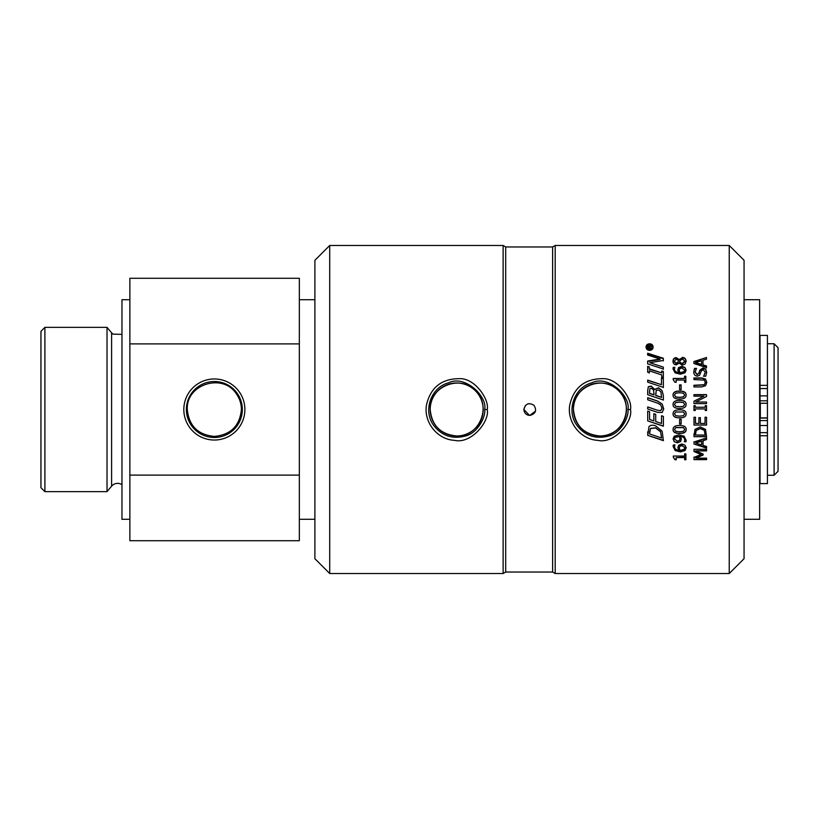 <?xml version="1.0" encoding="UTF-8"?>
<svg xmlns="http://www.w3.org/2000/svg" width="819" height="819" viewBox="0 0 819 819"><rect width="100%" height="100%" fill="white"/><g stroke="black" fill="none" stroke-linecap="round" stroke-linejoin="round"><path stroke-width="1.23" d="M329.709 573.515L314.895 558.701L314.895 260.299L329.709 245.485L329.709 573.515L503.122 573.515L503.122 245.485L505.692 246.959L505.692 572.041L503.122 573.515M729.238 409.5L729.238 573.515L744.061 558.701L744.061 260.299L729.238 245.485L729.238 409.5M299.334 519.297L314.895 519.297M744.061 519.297L759.622 519.297L759.622 299.703L744.061 299.703M555.19 573.515L552.62 572.041L552.62 246.959L555.19 245.485L555.19 573.515L729.238 573.515M529.791 415.428C526.197 415.079 524.221 413.104 523.863 409.5C525.409 403.675 528.777 402.272 533.988 405.313C537.018 410.514 535.626 413.892 529.791 415.428L535.503 411.107M430.2 409.5A26.474 26.474 0 0 1 456.674 383.026A26.474 26.474 0 0 1 483.159 409.5A26.474 26.474 0 0 1 456.674 435.974A26.474 26.474 0 0 1 430.2 409.5C431.767 425.593 440.591 434.418 456.674 435.974C479.391 437.223 492.229 405.937 475.399 390.776C460.247 373.955 428.972 386.763 430.2 409.5A26.505 26.505 0 0 0 478.04 425.204A26.505 26.505 0 0 0 464.936 384.306A26.505 26.505 0 0 0 430.17 409.5M573.443 409.5A26.505 26.505 0 0 0 621.314 425.204A26.505 26.505 0 0 0 608.21 384.306A26.505 26.505 0 0 0 573.443 409.5A26.474 26.474 0 0 1 599.948 383.026A26.474 26.474 0 0 1 626.422 409.5A26.474 26.474 0 0 1 599.948 435.974A26.474 26.474 0 0 1 573.474 409.5C575.04 425.593 583.865 434.418 599.948 435.974C622.665 437.223 635.503 405.937 618.673 390.776C603.521 373.955 572.246 386.763 573.474 409.5M487.203 409.5C489.588 399.713 474.825 377.61 458.957 378.675C441.421 378.859 430.589 387.592 426.494 404.883C423.474 422.072 437.254 439.506 454.391 440.325C471.334 444.43 490.028 421.038 487.203 409.5L484.653 409.5C486.046 416.328 477.784 433.292 465.202 436.066C452.457 439.332 442.025 435.892 433.937 425.737C422.553 411.138 430.825 387.254 448.73 382.76C465.212 374.662 487.653 396.58 484.653 409.5M648.689 346.13L648.075 347.809L649.16 347.799L648.689 346.13M577.2 425.737C565.827 411.138 574.099 387.254 591.994 382.76C608.476 374.662 630.917 396.58 627.927 409.5C629.309 416.328 621.048 433.292 608.476 436.066C595.72 439.332 585.298 435.892 577.2 425.737M630.476 409.5C632.852 399.713 618.099 377.61 602.231 378.675C584.684 378.859 573.863 387.592 569.768 404.883C566.748 422.072 580.517 439.506 597.665 440.325C614.598 444.43 633.302 421.038 630.476 409.5L627.927 409.5M525.327 405.61L523.863 409.5L529.504 415.417M528.941 403.634L527.733 403.941M778.05 347.696L778.05 471.304L774.098 475.255L774.098 343.745L778.05 347.696M760.022 403.245L767.423 403.245L767.423 335.391L760.022 335.391L760.022 403.245L767.423 403.235L767.423 483.609L760.022 483.609L760.022 435.739L767.423 435.739M760.319 403.245L760.319 417.915M121.97 334.357L113.032 334.152L111.599 332.821L111.599 486.179A7.903 7.903 0 0 1 121.97 484.643M111.599 332.821L107.023 327.365L107.023 491.635L111.599 486.179M44.902 491.635L40.95 487.684L40.95 331.316L44.902 327.365L44.902 491.635L107.023 491.635M299.334 343.888L299.334 540.714L129.873 540.714L129.873 278.286L299.334 278.286L299.334 343.888L129.873 343.888M299.334 475.112L129.873 475.112M244.881 409.5A30.528 30.528 0 0 0 199.089 383.057A30.528 30.528 0 0 0 199.089 435.943A30.528 30.528 0 0 0 244.881 409.5M241.4 409.5C239.772 425.87 230.763 434.838 214.353 436.404C197.952 434.848 188.933 425.88 187.305 409.5C185.862 384.111 222.983 372.747 236.333 393.806C239.68 398.587 241.37 403.808 241.4 409.5M237.131 393.243A27.979 27.979 0 0 1 205.641 436.087A27.979 27.979 0 0 1 191.81 392.925A27.979 27.979 0 0 1 237.131 393.243M129.873 299.703L121.97 299.703L121.97 519.297L129.873 519.297M760.022 417.915L767.423 417.915L760.022 417.915L760.022 435.739M704.268 430.344L700.255 428.603L696.191 430.497L695.444 435.043L705.108 435.032L704.268 430.149L700.255 428.439L696.191 430.313L695.444 433.548M684.715 370.137L681.817 367.946L679.637 368.775L679.197 370.331L679.893 372.512L680.681 372.543L683.998 371.662L684.715 370.147M684.725 404.422L683.404 402.569L679.575 402.129L675.747 402.59L674.446 404.432L675.767 406.296L679.596 406.736L683.374 406.306L684.725 404.422M684.756 429.289L683.425 427.631L675.767 427.651L674.467 429.473L675.798 431.337L679.616 431.767L683.404 431.337L684.756 429.463L683.425 427.467L675.767 427.487L674.467 429.473M684.797 447.491L681.899 445.638L679.719 446.468L679.279 448.034L679.975 450.204L680.763 450.235L684.08 449.365L684.797 447.491L681.899 445.311L679.719 446.13L679.279 447.676M653.521 389.885L651.504 388.339L649.866 388.585L649.467 393.243A1586.628 141.789 18.8 0 1 654.053 394.799L653.521 389.885M649.467 391.349L649.467 393.396A1598.115 142.946 18.7 0 1 654.053 394.932L654.053 394.799M660.913 391.892L658.63 390.008L656.193 390.448L655.794 395.372A1593.416 120.977 18.8 0 1 661.578 397.328L660.913 391.892M660.554 431.787L655.548 427.948L650.47 428.593L649.539 433.957L661.598 437.991L660.554 431.582L655.548 427.784L650.47 428.419L649.539 432.35M679.279 436.558L675.173 437.407L674.457 438.953L677.354 441.185L679.535 440.335L679.975 438.769L679.279 436.312L675.173 437.151L674.457 438.687M684.735 413.8L683.415 411.988L675.757 412.008L674.457 413.851L675.777 415.714L679.606 416.144L683.384 415.714L684.735 413.841L683.415 411.967L675.757 411.977L674.457 413.841M684.715 395.024L683.394 393.181L679.565 392.741L675.736 393.202L674.436 395.034L675.757 396.898L679.586 397.328L683.363 396.898L684.715 395.024M678.695 360.401L676.187 359.203L674.211 361.251L676.084 363.237L677.917 362.09L678.695 360.401L677.917 362.09M684.838 361.21L682.473 358.978L680.313 360.38L679.535 362.141L682.217 363.513L684.838 361.21M701.627 444.942L701.627 441.154A1671.047 315.479 161.4 0 1 695.72 443.059A1708.649 341.738 18.4 0 0 701.627 444.942L701.627 440.868A1683.311 318.069 161.6 0 1 695.72 442.762L695.72 443.059M701.545 364.414L701.535 360.698A1671.047 463.155 161 0 0 695.628 362.561A1708.649 455.753 18.8 0 1 701.545 364.414L701.535 361.138M649.58 343.785C651.791 343.929 652.989 345.014 653.142 347.051L653.142 347.061C652.989 349.109 651.801 350.215 649.59 350.368C647.379 350.225 646.191 349.119 646.027 347.061L646.027 347.051C646.181 345.024 647.368 343.929 649.58 343.785M694.993 429.412L700.276 426.883L705.538 429.422L706.551 436.67L694 436.691L694.993 429.412M673.034 368.734L673.208 367.352L674.825 367.352L674.487 368.949C674.508 371.027 675.9 372.215 678.685 372.512L677.804 369.973L678.541 367.618L681.746 366.298L684.899 367.434L686.087 370.147L684.95 372.84L680.313 374.191L675.061 372.86L673.034 368.724M674.487 369.308L674.487 369.318C674.508 371.376 675.9 372.553 678.685 372.85L678.685 372.512M684.541 376.249L685.82 376.249L685.831 382.268L684.551 382.268L684.551 380.026L676.136 380.036L676.136 382.278L674.989 382.278L673.238 379.729L673.238 378.45L684.551 378.429L684.541 376.249M679.575 384.889L681.101 384.889L681.111 389.598L679.586 389.598L679.575 384.889M673.054 404.432L673.054 404.432C673.044 401.719 675.214 400.389 679.575 400.419C684.008 400.389 686.189 401.719 686.117 404.422L686.117 404.422C686.148 407.135 683.978 408.476 679.596 408.446C675.153 408.476 672.972 407.145 673.054 404.432M673.075 429.484L673.075 429.473C673.064 426.781 675.245 425.46 679.606 425.491C684.029 425.46 686.209 426.781 686.148 429.463L686.148 429.473C686.179 432.166 683.998 433.497 679.616 433.456C675.173 433.486 672.993 432.166 673.075 429.484L673.075 429.484M678.623 445.301L681.828 443.97L684.981 445.116L686.168 447.85L685.032 450.532L680.394 451.873L675.143 450.552L673.116 446.427L673.29 445.034L674.907 445.034L674.569 446.642C674.59 448.73 675.982 449.918 678.767 450.204L677.886 447.665L678.623 445.301M684.623 453.9L685.902 453.9L685.912 459.756L684.633 459.766L684.633 457.586L676.218 457.596L676.218 459.766L675.071 459.766L673.32 457.299L673.32 456.05L684.633 456.04L684.623 453.9L684.633 456.04M647.645 353.235L663.318 358.241L663.318 360.462A5580.83 1606.243 169.7 0 0 649.815 362.704L663.329 367.117L663.329 368.99L647.655 363.882L647.655 361.046A5842.019 1736.71 -10.1 0 1 660.053 359.039L647.655 355.057L647.645 353.235M661.732 370.966L663.329 371.498L663.339 377.426L661.732 376.883L661.732 374.938L649.262 370.823L649.272 372.758L647.665 372.236L647.665 366.359L649.262 366.871L649.262 368.796L661.732 372.911L661.732 370.966M661.486 377.805L663.339 378.429L663.349 387.387L647.675 382.145L647.675 380.098L661.486 384.695L661.486 377.805M647.686 390.581L648.32 386.722L651.207 386.087L654.637 389.414L658.537 387.817L662.08 390.622L663.359 395.536L663.359 400.01L647.696 394.727L647.686 390.53M647.696 397.809A1613.102 94.697 18.5 0 1 657.473 401.075L662.243 404.156L663.697 408.783L662.254 412.459L657.483 412.326A1601.483 10.842 -161.3 0 1 649.129 409.5A1601.483 10.842 -161.3 0 1 647.706 409.019L647.706 406.941A1601.483 8.405 18.7 0 1 655.282 409.5A1601.483 8.405 18.7 0 1 657.483 410.237L660.841 410.565L661.916 408.179L660.636 404.821L657.524 403.102A1594.429 74.242 -161.3 0 0 647.696 399.774L647.696 397.696A1601.483 93.929 18.7 0 1 657.473 400.993L662.243 404.105L663.666 409.5M661.916 408.179L661.732 409.5M663.38 416.41L663.39 426.187L647.716 420.905L647.706 411.118L649.559 411.732L649.569 419.441A1590.682 98.014 18.8 0 0 653.859 420.894L653.859 413.708L655.712 414.342L655.712 421.529A1606.018 120.669 18.7 0 0 661.527 423.484L661.527 415.786L663.38 416.41M648.965 426.73C650.317 425.122 652.518 424.815 655.569 425.798L662.131 431.173L663.4 440.632L647.737 435.411L648.965 426.73M680.63 441.513L677.426 442.854L674.272 441.707L673.085 438.943L674.211 436.199L678.859 434.848L684.131 436.21L686.138 440.387L685.964 441.779L684.346 441.779L684.684 440.161C684.623 437.97 683.23 436.773 680.487 436.568L681.367 439.138L680.63 441.513L677.426 442.557L674.272 441.707M679.616 419.308L681.142 419.308L681.142 424.037L679.616 424.037L679.616 419.308L679.616 424.037M673.064 413.851L673.064 413.841C673.054 411.138 675.225 409.797 679.586 409.838C684.019 409.807 686.199 411.138 686.127 413.83L686.127 413.841C686.158 416.554 683.988 417.895 679.606 417.854C675.163 417.895 672.983 416.554 673.064 413.851L673.064 413.851M673.044 395.034L673.044 395.024C673.034 392.332 675.204 391.001 679.565 391.042C683.998 391.011 686.179 392.332 686.107 395.024L686.107 395.024C686.138 397.737 683.967 399.068 679.586 399.037C675.143 399.068 672.962 397.737 673.044 395.034M682.309 357.34C684.643 357.514 685.902 358.814 686.097 361.22L685.022 364.107L682.35 365.151L679.105 363.114L676.289 364.864C674.242 364.701 673.136 363.493 672.972 361.24L672.972 361.23C673.105 358.947 674.16 357.749 676.166 357.637L679.125 359.459L682.309 357.811C684.643 357.985 685.902 359.275 686.097 361.66M694.01 449.303L706.562 449.293L706.562 450.911L695.751 450.921A995.617 238.544 24.7 0 0 703.111 454.074L703.111 455.047A1001.811 263.134 155.2 0 1 695.761 458.169L706.572 458.159L706.572 459.633L694.021 459.654L694.021 457.473A975.501 252.098 -25.1 0 0 701.003 454.463A1040.765 253.399 -155.8 0 1 694.021 451.556L694.01 449.303L694.021 451.556M706.562 446.498L706.562 448.136L694.01 444.031L694.01 442.014L706.551 437.848L706.551 439.578A1709.294 303.593 161.7 0 1 703.05 440.704L703.05 445.393A1731.489 366.032 18.4 0 0 706.562 446.498M706.531 417.24L706.541 425.071L693.99 425.081L693.98 417.26L695.464 417.25L695.474 423.423L698.904 423.423L698.904 417.67L700.388 417.67L700.388 423.413L705.046 423.413L705.046 417.24L706.531 417.24M705.231 405.651L706.521 405.651L706.521 410.514L705.241 410.514L705.241 408.916L695.249 408.927L695.259 410.524L693.969 410.524L693.969 405.671L695.249 405.661L695.249 407.258L705.241 407.248L705.231 405.651M693.959 394.645L706.5 394.625L706.51 396.498L695.689 402.047L706.51 402.037L706.51 403.593L693.969 403.603L693.959 401.238L703.89 396.181L693.959 396.191L693.959 394.645M705.589 379.125L706.756 382.422L705.599 385.718L701.781 386.906L693.949 386.916L693.949 385.268L704.309 384.725L705.333 382.422L704.299 380.118L693.939 379.596L693.939 377.958L701.77 377.948L705.589 379.125L706.756 382.668M693.713 372.021L694.522 368.396L696.508 368.386L695.157 371.908L697.133 374.437L699.078 372.829L699.733 370.331L702.897 367.915L705.558 369.011L706.705 372.195L705.732 376.218L703.634 376.218L705.261 372.307L703.163 369.594L701.238 371.099L699.569 375.337L697.307 376.136C695.085 375.952 693.888 374.58 693.713 372.021L693.713 372M703.634 376.402L705.261 372.307M695.157 372.236L697.133 374.754L699.078 373.167L699.733 370.679L702.897 368.284L705.558 369.379L706.705 372.532M706.469 365.939L706.48 367.577L693.918 363.513L693.918 361.537L706.469 357.504L706.469 359.172A1709.294 493.294 161.1 0 0 702.958 360.258L702.968 364.854A1731.489 442.987 18.6 0 1 706.469 365.939L706.48 367.956M649.58 344.297L646.59 347.061L649.59 349.846L652.589 347.051L649.58 344.297M651.576 345.423L649.713 347.133L649.713 347.799L651.576 348.321L647.512 348.321L647.962 345.813L649.692 346.529A570.085 186.333 -34.6 0 1 651.576 345.423L651.576 346.038L649.692 347.102L649.692 346.529M649.713 347.799L649.713 347.133M651.576 348.321L651.576 347.799M647.501 347.184L647.716 346.048M647.716 346.621L647.962 345.813M647.962 346.386L648.392 345.618M649.272 345.813L649.272 346.386L648.822 345.618M648.064 346.693L648.075 347.809M649.16 348.321L649.16 347.799M693.918 361.978L706.469 357.504M706.469 357.975L706.469 359.172M702.968 364.854L702.958 360.258M702.968 365.254A1744.306 446.642 18.4 0 1 706.469 366.339M695.628 362.561L695.628 362.991A1721.251 459.52 18.6 0 1 701.545 364.824M693.713 372.358L694.522 368.396M694.522 368.765L696.293 368.765M693.949 385.483L704.309 384.94L705.333 382.668M693.939 378.245L701.77 378.235L705.589 379.402M693.959 394.778L706.5 394.768L706.51 396.611M706.51 402.037L695.689 402.047M706.51 402.098L706.51 403.593M693.959 401.31L703.89 396.181M706.521 410.503L705.241 410.503L705.241 408.927M695.259 410.514L693.969 410.514M693.969 405.702L695.249 405.661M695.249 405.702L695.249 407.258M695.249 407.278L705.241 407.248M705.231 405.692L706.521 405.692M706.541 424.928L693.99 425.081M693.99 424.948L693.98 417.26M698.904 423.29L698.904 417.67M705.046 423.29L705.046 417.24M706.562 447.788L694.01 444.031M694.01 443.714L694.01 441.728M706.551 439.301A1721.907 306.101 161.8 0 1 703.05 440.417L703.05 440.704M706.562 450.532L695.751 450.921M703.111 454.637A1007.964 265.141 155.4 0 1 695.761 457.729L695.761 458.169M706.572 459.183L694.021 459.654M694.021 459.193L694.021 457.043M694.021 451.167A1047.276 255.354 -156 0 0 701.003 454.064L701.003 454.463M672.972 361.67C673.105 359.408 674.16 358.22 676.166 358.108L679.125 359.459M679.176 359.91L682.309 357.811M674.211 361.681L676.084 363.656L677.917 362.52M679.535 362.141L682.217 363.933L684.838 361.64M673.044 395.167C673.034 392.485 675.204 391.175 679.565 391.206C683.998 391.175 686.179 392.485 686.107 395.147M674.436 395.034L675.757 397.01L679.586 397.44L683.363 397.01L684.715 395.157M686.127 413.8C686.158 416.492 683.988 417.823 679.606 417.782C675.163 417.813 672.983 416.492 673.064 413.81M681.142 423.904L679.616 423.914M674.272 441.41L673.085 438.677M686.138 440.1L685.964 441.779M685.964 441.492L684.449 441.492M684.684 439.895L684.684 439.885C684.623 437.715 683.23 436.527 680.487 436.322L680.487 436.568M681.367 438.871L680.63 441.226M679.975 438.513L679.279 436.312M663.4 440.346L647.737 435.411M647.737 435.176L647.727 431.777M661.598 437.991L660.554 431.582M663.39 426.034L647.716 420.905M647.716 420.802L647.706 411.097M653.859 420.792L653.859 413.677M661.527 423.362L661.527 415.724M663.697 408.783L662.254 412.459M662.254 412.428L657.483 412.295A1613.102 10.934 -161.5 0 1 649.129 409.5M647.706 406.961A1613.102 8.477 18.5 0 1 655.282 409.5M647.686 390.755L648.32 386.926L651.207 386.302L654.565 389.578L658.537 388.011L662.08 390.622M662.08 390.796L663.359 395.659L663.359 400.102M655.784 393.079L655.794 395.505A1604.964 121.97 18.6 0 1 661.578 397.44L661.578 397.328M661.486 378.091L663.339 378.716L663.349 387.582M647.675 380.354L661.486 384.695M661.732 371.314L663.329 371.836L663.339 377.713M649.272 373.085L649.262 370.823M647.665 366.748L649.262 366.871M649.262 367.26L649.262 368.796M649.262 369.164L661.732 372.911M647.645 353.736L663.318 358.702L663.318 360.903M663.329 367.117L649.815 362.704M663.329 367.496L663.329 369.359M647.655 361.486A5892.316 1752.107 -10 0 1 660.053 359.49L660.053 359.039M685.912 459.305L684.633 459.766M684.633 459.305L684.633 457.586M684.633 457.156L676.218 457.596M676.218 459.316L675.071 459.766M675.071 459.316L673.32 457.299M673.32 456.869L673.32 456.05M686.168 447.502L685.032 450.532M685.032 450.163L680.394 451.494L675.143 450.184L673.116 446.089M674.907 444.778L674.569 446.631M677.886 447.328L678.767 450.204M686.148 429.289C686.179 431.961 683.998 433.282 679.616 433.241C675.173 433.271 672.993 431.961 673.075 429.299M673.054 404.484C673.044 401.791 675.214 400.471 679.575 400.501C684.008 400.471 686.189 401.791 686.117 404.463M674.446 404.432L675.767 406.326L679.596 406.756L683.374 406.337L684.725 404.463M679.575 385.114L681.101 385.114L681.111 389.598M684.541 376.545L685.82 376.545L685.831 382.268M676.136 382.278L676.136 380.036M673.238 378.726L684.551 378.429M677.804 370.331L678.541 367.997L681.746 366.687L684.899 367.813L686.087 370.505M673.034 369.103L673.208 367.352M673.208 367.741L674.692 367.731M679.197 370.679L679.893 372.84L680.681 372.87L683.998 372.01L684.715 370.495M706.551 436.425L694 436.691M694 436.445L694 433.763M705.108 435.032L704.268 430.149M646.037 347.338L647.972 344.686M651.187 344.686L653.132 347.338M646.59 347.625L649.59 350.389L652.589 347.625M760.022 418.059L767.423 418.059M760.022 420.567L767.423 420.567M760.022 425.501L767.423 425.501M760.022 432.647L767.423 432.647M760.022 385.36L767.423 385.36M760.022 388.554L767.423 388.554M760.022 395.864L767.423 395.864M760.022 400.808L767.423 400.808M649.59 350.368L649.59 349.846M314.895 299.703L299.334 299.703M552.62 246.959L505.692 246.959M552.62 572.041L505.692 572.041M329.709 245.485L503.122 245.485M767.423 475.255L774.098 475.255M767.423 343.745L774.098 343.745M44.902 327.365L107.023 327.365M555.19 245.485L729.238 245.485"/></g></svg>

